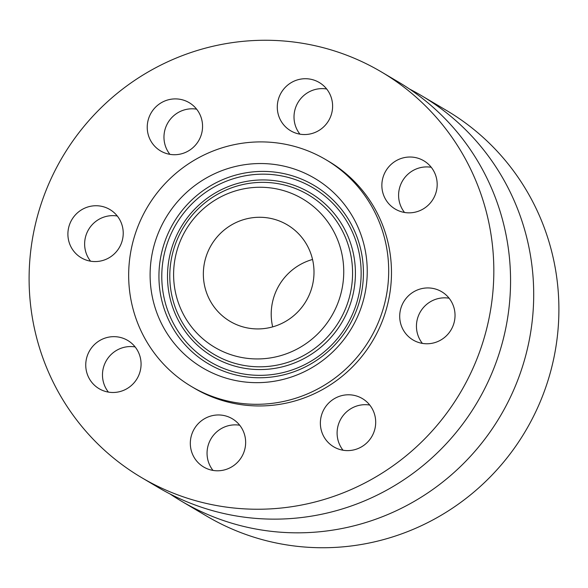 <?xml version="1.0" encoding="UTF-8"?>
<svg xmlns="http://www.w3.org/2000/svg" width="588" height="588" viewBox="0 0 588 588"><rect width="100%" height="100%" fill="white"/><g stroke="black" fill="none" stroke-linecap="round" stroke-linejoin="round"><path stroke-width="0.88" d="M236.971 422.257A28.048 27.526 120.6 0 1 240.014 459.39A28.048 27.526 120.6 0 1 203.705 467.019A28.048 27.526 120.6 0 1 199.001 463.498A28.048 27.526 -59.4 0 1 195.951 426.366A28.048 27.526 -59.4 0 1 232.267 418.737A28.048 27.526 -59.4 0 1 236.971 422.257M486.967 214.414A235.626 231.216 -59.4 0 0 381.443 71.957A235.626 231.216 -59.4 0 0 123.451 88.435A235.626 231.216 -59.4 0 0 35.964 335.087A235.626 231.216 -59.4 0 0 141.488 477.544A235.626 231.216 -59.4 0 0 399.48 461.065A235.626 231.216 -59.4 0 0 486.967 214.414M191.548 386.566L194.334 388.22A131.837 129.367 -59.4 0 0 338.688 379.003A131.837 129.367 -59.4 0 0 387.639 240.992A131.837 129.367 -59.4 0 0 328.596 161.288L325.803 159.635A131.837 129.367 -59.4 0 0 181.457 168.852A131.837 129.367 -59.4 0 0 132.506 306.863A131.837 129.367 -59.4 0 0 191.548 386.566A131.837 129.367 -59.4 0 0 335.902 377.349A131.837 129.367 -59.4 0 0 384.853 239.345A131.837 129.367 -59.4 0 0 325.803 159.635M348.838 450.584A28.048 27.526 -59.4 0 0 374.791 429.336A28.048 27.526 -59.4 0 0 362.318 398.554A28.048 27.526 -59.4 0 0 347.229 394.813A28.048 27.526 -59.4 0 0 321.276 416.054A28.048 27.526 -59.4 0 0 333.749 446.836A28.048 27.526 -59.4 0 0 348.838 450.584M447.49 334.668A28.048 27.526 -59.4 0 0 441.654 291.707A28.048 27.526 -59.4 0 0 407.249 297.036A28.048 27.526 -59.4 0 0 413.085 339.996A28.048 27.526 -59.4 0 0 447.49 334.668M437.171 183.662A28.048 27.526 -59.4 0 0 423.808 160.789A28.048 27.526 -59.4 0 0 395.57 161.068A28.048 27.526 -59.4 0 0 381.869 186.205A28.048 27.526 -59.4 0 0 395.239 209.071A28.048 27.526 -59.4 0 0 423.478 208.799A28.048 27.526 -59.4 0 0 437.171 183.662M323.929 86.01A28.048 27.526 -59.4 0 0 319.225 82.489A28.048 27.526 -59.4 0 0 282.916 90.118A28.048 27.526 -59.4 0 0 285.959 127.243A28.048 27.526 -59.4 0 0 290.663 130.771A28.048 27.526 -59.4 0 0 326.979 123.142A28.048 27.526 -59.4 0 0 323.929 86.01M174.092 98.924A28.048 27.526 -59.4 0 0 148.139 120.165A28.048 27.526 -59.4 0 0 160.612 150.947A28.048 27.526 -59.4 0 0 175.702 154.695A28.048 27.526 -59.4 0 0 201.655 133.447A28.048 27.526 -59.4 0 0 189.182 102.665A28.048 27.526 -59.4 0 0 174.092 98.924M75.44 214.833A28.048 27.526 -59.4 0 0 81.276 257.794A28.048 27.526 -59.4 0 0 115.682 252.472A28.048 27.526 -59.4 0 0 109.846 209.512A28.048 27.526 -59.4 0 0 75.44 214.833M85.76 365.846A28.048 27.526 -59.4 0 0 99.122 388.712A28.048 27.526 -59.4 0 0 127.361 388.44A28.048 27.526 -59.4 0 0 141.061 363.296A28.048 27.526 -59.4 0 0 127.692 340.43A28.048 27.526 -59.4 0 0 99.453 340.702A28.048 27.526 -59.4 0 0 85.76 365.846M141.488 477.544L158.223 487.445A235.626 231.216 -59.4 0 0 416.216 470.966A235.626 231.216 -59.4 0 0 503.695 224.315A235.626 231.216 -59.4 0 0 398.172 81.857L381.443 71.957M409.542 89.045A235.626 231.216 120.6 0 1 421.317 95.55A235.626 231.216 120.6 0 1 526.841 238.008A235.626 231.216 120.6 0 1 439.354 484.659A235.626 231.216 120.6 0 1 181.369 501.138A235.626 231.216 120.6 0 1 169.998 493.942M181.369 501.138L206.557 516.043A235.626 231.216 -59.4 0 0 464.549 499.565A235.626 231.216 -59.4 0 0 552.036 252.913A235.626 231.216 -59.4 0 0 446.512 110.456L421.317 95.55M312.544 259.47A56.103 55.052 -59.4 0 0 272.67 326.877M204.984 287.466A56.103 55.052 -59.4 0 0 230.114 321.386A56.103 55.052 -59.4 0 0 291.538 317.461A56.103 55.052 -59.4 0 0 312.368 258.735A56.103 55.052 -59.4 0 0 287.245 224.822A56.103 55.052 -59.4 0 0 225.814 228.739A56.103 55.052 -59.4 0 0 204.984 287.466M341.231 251.01A86.26 84.65 -59.4 0 0 238.147 190.144A86.26 84.65 -59.4 0 0 176.121 295.191A86.26 84.65 -59.4 0 0 279.204 356.056A86.26 84.65 -59.4 0 0 341.231 251.01M364.038 244.909A110.096 108.03 -59.4 0 0 232.481 167.227A110.096 108.03 -59.4 0 0 153.314 301.291A110.096 108.03 -59.4 0 0 284.871 378.973A110.096 108.03 -59.4 0 0 364.038 244.909M212.988 470.415A28.048 27.526 120.6 0 1 211.026 438.758A28.048 27.526 120.6 0 1 239.713 425.242M343.039 450.232A28.048 27.526 120.6 0 1 339.702 421.199A28.048 27.526 120.6 0 1 363.965 404.706A28.048 27.526 120.6 0 1 369.764 405.059M422.375 343.385A28.048 27.526 120.6 0 1 423.985 306.936A28.048 27.526 120.6 0 1 449.1 298.212M404.529 212.466A28.048 27.526 120.6 0 1 398.605 196.105A28.048 27.526 120.6 0 1 431.254 167.293M299.946 134.167A28.048 27.526 120.6 0 1 297.984 102.51A28.048 27.526 120.6 0 1 326.671 88.994M169.903 154.343A28.048 27.526 120.6 0 1 166.566 125.31A28.048 27.526 120.6 0 1 190.828 108.824A28.048 27.526 120.6 0 1 196.627 109.17M90.567 261.19A28.048 27.526 120.6 0 1 92.169 224.734A28.048 27.526 120.6 0 1 117.291 216.016M108.412 392.108A28.048 27.526 120.6 0 1 102.488 375.747A28.048 27.526 120.6 0 1 135.137 346.935M172.49 298.314A92.676 90.942 120.6 0 1 239.125 185.463A92.676 90.942 120.6 0 1 349.875 250.848A92.676 90.942 120.6 0 1 283.232 363.707A92.676 90.942 120.6 0 1 172.49 298.314M352.646 250.356A95.278 93.492 -59.4 0 0 238.794 183.125A95.278 93.492 -59.4 0 0 170.285 299.152A95.278 93.492 -59.4 0 0 284.136 366.375A95.278 93.492 -59.4 0 0 352.646 250.356M358.202 248.871A101.077 99.188 -59.4 0 0 237.412 177.547A101.077 99.188 -59.4 0 0 164.728 300.637A101.077 99.188 -59.4 0 0 285.518 371.954A101.077 99.188 -59.4 0 0 358.202 248.871M360.407 248.033A103.679 101.739 -59.4 0 0 236.508 174.879A103.679 101.739 -59.4 0 0 161.957 301.13A103.679 101.739 -59.4 0 0 285.849 374.291A103.679 101.739 -59.4 0 0 360.407 248.033"/></g></svg>
